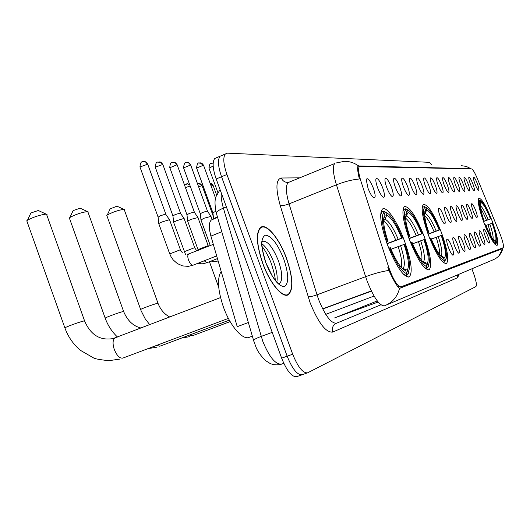 <?xml version="1.0" encoding="UTF-8"?>
<svg xmlns="http://www.w3.org/2000/svg" width="530" height="530" viewBox="0 0 530 530"><rect width="100%" height="100%" fill="white"/><g stroke="black" fill="none" stroke-linecap="round" stroke-linejoin="round"><path stroke-width="0.79" d="M441.391 232.451C433.851 213.597 427.849 204.262 423.364 204.441C420.774 207.945 422.49 218.261 428.531 235.399C436.071 254.188 442.04 263.582 446.432 263.576C449.201 260.091 447.519 249.716 441.391 232.451M424.172 236.393C416.037 216.101 409.432 206.163 404.344 206.587C401.382 210.509 403.085 221.566 409.458 239.765C417.587 259.945 424.139 269.949 429.121 269.79C432.321 265.927 430.671 254.798 424.172 236.393M404.45 240.911C397.401 221.659 386.476 205.58 382.435 209.085C379.029 213.51 380.699 225.422 387.443 244.814C396.255 266.597 403.516 277.309 409.22 276.932C412.95 272.612 411.359 260.601 404.45 240.911M492.085 220.831C486.222 206.057 481.823 198.518 478.888 198.227C477.278 200.678 478.961 208.833 483.936 222.699C489.833 237.5 494.218 245.065 497.1 245.39C498.77 242.899 497.1 234.717 492.085 220.831M470.342 183.95C469.156 180.697 468.646 178.524 468.811 177.431C469.507 176.762 470.852 178.901 472.853 183.844C474.41 188.21 474.794 190.462 474.019 190.608C473.065 189.972 471.839 187.752 470.342 183.95M465.559 184.155C464.353 180.856 463.836 178.643 464.015 177.51C464.731 176.795 466.115 178.968 468.175 184.042C469.759 188.508 470.143 190.813 469.328 190.952C468.341 190.297 467.082 188.031 465.559 184.155M460.563 184.367C459.344 181.022 458.828 178.769 459 177.596C459.749 176.821 461.179 179.041 463.293 184.248C464.916 188.826 465.294 191.178 464.432 191.31C463.412 190.634 462.12 188.316 460.563 184.367M455.35 184.586C454.111 181.2 453.587 178.901 453.773 177.689C454.541 176.848 456.019 179.107 458.198 184.466C459.854 189.15 460.232 191.555 459.325 191.681C458.258 190.979 456.933 188.62 455.35 184.586M449.891 184.824C448.645 181.386 448.108 179.041 448.3 177.788C449.102 176.881 450.626 179.18 452.878 184.692C454.574 189.502 454.939 191.959 453.978 192.072C452.872 191.35 451.514 188.932 449.891 184.824M444.186 185.063C442.921 181.585 442.384 179.2 442.576 177.894C443.411 176.907 444.988 179.253 447.307 184.93C449.042 189.859 449.4 192.377 448.393 192.483C447.24 191.727 445.836 189.256 444.186 185.063M438.204 185.321C436.925 181.797 436.382 179.359 436.574 178.007C437.442 176.934 439.078 179.326 441.477 185.182C443.252 190.237 443.603 192.814 442.53 192.907C441.331 192.125 439.887 189.601 438.204 185.321M431.93 185.586C430.638 182.022 430.088 179.531 430.287 178.126C431.188 176.96 432.884 179.398 435.368 185.44C437.184 190.641 437.522 193.278 436.389 193.351C435.137 192.542 433.653 189.952 431.93 185.586M425.345 185.871C424.033 182.26 423.477 179.723 423.682 178.259C424.623 176.987 426.378 179.471 428.949 185.719C430.817 191.058 431.142 193.761 429.943 193.821C428.631 192.98 427.1 190.33 425.345 185.871M418.415 186.162C417.09 182.512 416.534 179.922 416.732 178.405C417.713 177.013 419.541 179.544 422.211 186.003C424.119 191.502 424.437 194.272 423.159 194.318C421.794 193.437 420.21 190.72 418.415 186.162M411.128 186.474C409.789 182.784 409.22 180.147 409.425 178.557C410.445 177.033 412.347 179.617 415.123 186.308C417.083 191.973 417.382 194.815 416.024 194.835C414.592 193.914 412.963 191.131 411.128 186.474M403.443 186.805C402.091 183.075 401.515 180.379 401.72 178.729C402.787 177.053 404.761 179.683 407.656 186.626C409.67 192.463 409.948 195.385 408.498 195.378C407 194.417 405.311 191.562 403.443 186.805M395.327 187.15C393.962 183.387 393.379 180.644 393.585 178.921C394.698 177.073 396.765 179.756 399.772 186.964C401.846 192.993 402.104 195.987 400.554 195.954C398.984 194.947 397.242 192.012 395.327 187.15M386.748 187.514C385.376 183.718 384.787 180.922 384.985 179.127C386.145 177.086 388.304 179.816 391.451 187.315C393.585 193.549 393.817 196.63 392.16 196.557C390.511 195.504 388.702 192.489 386.748 187.514M377.665 187.905C376.28 184.082 375.684 181.233 375.876 179.359C377.088 177.099 379.348 179.875 382.647 187.693C384.84 194.139 385.045 197.306 383.263 197.2C381.534 196.087 379.666 192.986 377.665 187.905M368.025 188.316L366.217 179.624C367.482 177.106 369.847 179.928 373.319 188.09C375.578 194.768 375.75 198.035 373.829 197.875C372.007 196.703 370.072 193.516 368.025 188.316M474.933 183.751C473.76 180.544 473.257 178.411 473.423 177.351C474.085 176.735 475.397 178.835 477.344 183.652C478.868 187.918 479.252 190.131 478.51 190.277C477.596 189.66 476.404 187.487 474.933 183.751M473.078 210.768C471.826 207.336 471.302 205.044 471.495 203.871C472.217 203.149 473.595 205.309 475.635 210.344C477.278 214.994 477.669 217.373 476.801 217.499C475.814 216.83 474.575 214.584 473.078 210.768M468.189 211.569C466.923 208.091 466.387 205.746 466.585 204.534C467.334 203.758 468.758 205.951 470.859 211.132C472.541 215.889 472.926 218.327 472.011 218.44C470.984 217.744 469.712 215.458 468.189 211.569M463.074 212.404C461.796 208.88 461.252 206.488 461.458 205.229C462.24 204.388 463.71 206.627 465.87 211.947C467.592 216.83 467.97 219.327 467.003 219.427C465.943 218.704 464.631 216.366 463.074 212.404M457.728 213.285C456.429 209.708 455.886 207.263 456.098 205.965C456.906 205.05 458.423 207.329 460.656 212.802C462.412 217.817 462.783 220.367 461.762 220.453C460.663 219.711 459.318 217.32 457.728 213.285M452.13 214.2C450.811 210.576 450.261 208.085 450.48 206.727C451.322 205.739 452.898 208.065 455.197 213.703C456.999 218.85 457.357 221.46 456.277 221.533C455.131 220.758 453.746 218.314 452.13 214.2M446.26 215.167C444.928 211.483 444.372 208.939 444.591 207.535C445.472 206.461 447.101 208.827 449.473 214.637C451.322 219.93 451.673 222.607 450.526 222.666C449.334 221.858 447.91 219.36 446.26 215.167M440.099 216.174C438.747 212.444 438.184 209.847 438.416 208.383C439.33 207.217 441.02 209.628 443.477 215.624C445.366 221.07 445.71 223.812 444.491 223.845C443.246 223.011 441.781 220.453 440.099 216.174M485.348 236.665C484.075 233.154 483.539 230.815 483.744 229.649C484.447 228.98 485.785 231.08 487.746 235.949C489.415 240.666 489.813 243.084 488.938 243.19C487.991 242.535 486.798 240.355 485.348 236.665M480.776 238.023C479.484 234.459 478.941 232.074 479.153 230.868C479.882 230.146 481.26 232.286 483.281 237.281C484.983 242.117 485.374 244.588 484.453 244.688C483.473 243.999 482.247 241.779 480.776 238.023M476 239.447C474.681 235.83 474.138 233.392 474.357 232.133C475.112 231.358 476.53 233.538 478.61 238.666C480.352 243.628 480.743 246.159 479.769 246.245C478.749 245.536 477.497 243.27 476 239.447M470.998 240.931C469.666 237.255 469.116 234.77 469.341 233.465C470.13 232.624 471.594 234.843 473.734 240.117C475.516 245.218 475.9 247.802 474.873 247.874C473.813 247.132 472.522 244.82 470.998 240.931M465.771 242.488C464.419 238.752 463.856 236.214 464.094 234.856C464.916 233.949 466.426 236.208 468.633 241.634C470.461 246.874 470.832 249.517 469.746 249.577C468.646 248.808 467.321 246.45 465.771 242.488M460.292 244.118C458.914 240.328 458.351 237.725 458.596 236.32C459.45 235.333 461.014 237.632 463.286 243.224C465.161 248.61 465.525 251.319 464.373 251.359C463.227 250.564 461.868 248.153 460.292 244.118M454.541 245.827C453.15 241.978 452.574 239.321 452.825 237.857C453.72 236.784 455.336 239.129 457.688 244.893C459.609 250.438 459.96 253.214 458.735 253.227C457.549 252.399 456.144 249.935 454.541 245.827M448.499 247.623C447.088 243.714 446.512 240.998 446.77 239.474C447.698 238.308 449.38 240.693 451.805 246.635C453.786 252.353 454.117 255.202 452.819 255.195C451.58 254.327 450.136 251.803 448.499 247.623M499.79 233.339L500.578 235.36C503.116 242.382 503.97 246.51 503.156 247.735L401.031 286.81C397.354 286.366 393.214 279.741 388.603 266.948L360.844 180.915C358.466 173.151 357.988 168.348 359.433 166.506L471.574 168.911C472.899 169.408 474.834 172.648 477.364 178.63L499.79 233.339M325.751 314.369L374.048 296.051M398.05 286.949L399.348 286.458M248.365 322.531L237.228 326.679L210.92 236.108C208.681 227.741 208.82 222.368 211.344 219.977L212.623 219.453M338.856 303.061L371.45 291.209M286.571 258.441C279.462 238.526 266.232 222.494 260.429 227.536C255.712 232.849 256.467 244.787 262.688 263.357C269.816 283.331 282.682 298.675 288.38 294.7C293.62 289.565 293.024 277.475 286.571 258.441M386.695 304.876L492.695 259.985C498.021 257.858 501.406 254.009 502.844 248.438L399.541 288.287C397.44 286.929 394.307 281.867 390.146 273.096L387.801 267.246M498.77 249.411L497.988 250.379L399.673 288.327M222.037 155.396L220.023 156.251C217.538 159.656 218.042 166.48 221.54 176.742L287.161 356.2C292.355 369.019 297.35 375.207 302.14 374.75L302.411 374.63M388.94 270.413C381.958 271.459 374.18 273.546 365.62 276.68L336.444 184.811C344.752 181.552 352.397 179.617 359.386 178.988C357.624 171.78 357.2 167.434 358.108 165.956L470.772 168.653L466.261 166.4L461.272 165.665M431.579 164.565L429.227 162.312L227.45 153.157L225.329 153.998C222.878 157.39 223.408 164.214 226.919 174.489L292.692 354.219C297.893 367.058 302.862 373.266 307.605 372.828L475.907 286.591C476.967 285.16 476.185 280.741 473.555 273.341L471.852 268.809M216.77 157.635L214.736 158.496C212.212 161.915 212.689 168.739 216.18 178.981L281.649 358.181C286.836 370.98 291.851 377.141 296.694 376.671L302.14 374.75C297.35 375.207 292.355 369.019 287.161 356.2L221.54 176.742C218.042 166.48 217.538 159.656 220.023 156.251L225.329 153.998M262.814 263.331C269.876 283.099 282.603 298.291 288.247 294.349C293.435 289.261 292.838 277.303 286.458 258.461C279.416 238.752 266.325 222.891 260.581 227.873C255.917 233.134 256.659 244.953 262.814 263.331M483.453 221.394L490.495 218.81C486.699 209.569 483.632 204.182 481.306 202.659L480.531 200.598L478.756 200.254M395.585 283.444L395.963 282.781M494.828 244.138L495.696 243.018C493.192 241.746 489.707 235.698 485.248 224.866L484.831 225.018M483.121 220.473L483.532 220.328C479.769 209.35 478.504 202.811 479.736 200.698L478.504 200.141L478.212 200.572M480.531 200.598L481.147 200.976C483.804 203.46 487.037 209.376 490.84 218.738L483.499 221.527M485.248 224.866L485.613 224.78C488.998 233.041 491.853 238.281 494.185 240.507L494.914 240.945L495.696 243.018M479.736 200.698L480.511 202.765L480.107 204.057C479.994 207.237 481.26 212.636 483.903 220.248L483.532 220.328M490.84 218.738L490.495 218.81M494.914 240.945L494.55 240.779M480.187 203.494L480.511 202.765M483.903 220.248L483.148 220.56M481.306 202.659L480.114 205.342M496.438 242.76L495.656 240.7C496.557 238.42 495.384 232.59 492.151 223.203L492.496 223.123C495.53 231.782 496.968 237.917 496.809 241.534L496.179 243.343M495.881 243.985L494.993 244.317M493.317 239.613L495.656 240.7M492.151 223.203L485.897 225.488M110.134 208.88L116.964 206.177L123.941 209.37M124.484 209.628L123.45 209.37C117.673 210.383 112.28 212.272 107.265 215.034L106.802 215.432L106.994 215.968M428.041 234.075L439.165 229.974C434.355 218.426 430.227 211.728 426.783 209.88L425.815 207.296L424.298 206.601L423.43 206.932M442.457 261.641L443.802 262.211L444.491 260.667C440.755 259.276 436.038 251.75 430.32 238.102L429.664 238.334M443.252 262.416L443.802 262.211M427.511 232.597L428.174 232.365C423.583 218.479 422.377 210.178 424.557 207.449L423.033 206.753L422.125 208.303M423.033 206.753L422.225 207.064M425.159 206.998L424.298 206.601M425.815 207.296L427.531 208.363C431.281 212.02 435.342 219.181 439.708 229.854L428.114 234.28M430.32 238.102L430.903 237.957C434.719 247.212 438.257 253.499 441.51 256.811L443.511 258.057L444.491 260.667M424.557 207.449L425.53 210.046L424.59 213.431C424.616 217.856 426.007 224.13 428.763 232.239L428.174 232.365M439.708 229.854L439.165 229.974M443.511 258.057L442.358 257.514M424.709 211.927L425.53 210.046M428.763 232.239L427.564 232.749M426.783 209.88L424.603 214.325M445.657 260.263L444.683 257.666C446.313 254.645 445.16 247.245 441.225 235.472L441.762 235.346C445.014 244.787 446.604 252.041 446.538 257.103L445.71 260.21M444.975 261.8L443.266 262.43M440.569 255.818L444.683 257.666M441.225 235.472L431.367 239.09M72.908 211.073L73.127 210.602L80.136 208.197L87.536 211.602M88.218 211.921L86.973 211.609C80.911 212.609 75.227 214.564 69.914 217.472L69.337 217.949L69.576 218.612M408.981 238.473L421.714 233.77C416.553 221.434 412.035 214.299 408.16 212.344L407.126 209.582L405.516 208.84L404.522 209.224M407.126 209.582L409.432 211.046C413.546 215.14 417.845 222.673 422.33 233.637L409.067 238.705M424.371 267.544L426.239 268.352L426.968 266.709C422.761 265.291 417.58 257.269 411.432 242.654L410.671 242.919M425.517 268.624L426.239 268.352M408.372 236.771L409.133 236.506C404.271 221.619 403.125 212.702 405.688 209.761L404.065 209.012L402.866 211.139M406.702 209.39L405.516 208.84M411.432 242.654L412.101 242.488C415.984 251.896 419.694 258.461 423.231 262.184L425.928 263.913L426.968 266.709M405.688 209.761L406.729 212.537L405.556 217.095C405.675 221.891 407.093 228.311 409.809 236.36L409.133 236.506M422.33 233.637L421.714 233.77M425.928 263.913L424.378 263.178M405.669 214.975L406.729 212.537M409.809 236.36L408.438 236.95M408.16 212.344L405.556 217.353M428.306 266.245L427.266 263.47C429.187 260.17 428.068 252.227 423.914 239.646L424.523 239.494C427.776 249.001 429.406 256.513 429.419 262.025L427.577 267.889L428.478 266.047M427.577 267.889L425.537 268.637M422.516 261.423L427.266 263.47M423.914 239.646L412.632 243.793M30.614 213.564L30.892 212.987L38.299 210.503L46.183 214.133M47.044 214.544L45.527 214.147C39.147 215.14 33.138 217.161 27.494 220.208L26.772 220.785L27.07 221.619M386.986 243.568L401.707 238.122C396.142 224.892 391.16 217.247 386.761 215.18L385.654 212.212L383.932 211.41L382.786 211.854M221.182 271.433C216.989 278.177 217.737 290.062 223.428 307.075C230.252 326.354 243.084 340.843 249.524 337.206L252.353 336.166M385.654 212.212L388.834 214.286C393.313 218.903 397.844 226.8 402.416 237.963L387.072 243.8M403.443 274.255L406.033 275.428L406.808 273.652C402.025 272.221 396.301 263.642 389.636 247.901L388.755 248.212M405.092 275.772L406.033 275.428M386.284 241.587L387.172 241.282C382.004 225.237 380.944 215.611 383.992 212.417L382.256 211.609L380.666 214.537M382.256 211.609L380.924 212.126M385.568 212.172L383.932 211.41M389.636 247.901L390.411 247.715C394.307 257.149 398.162 263.96 401.965 268.154L405.695 270.651L406.808 273.652M383.992 212.417L385.105 215.399C383.998 216.214 383.515 218.327 383.641 221.745C383.906 226.867 385.343 233.319 387.953 241.11L387.172 241.282M402.416 237.963L401.707 238.122M405.695 270.651L403.608 269.651M383.733 218.598L385.105 215.399M387.953 241.11L386.363 241.812M386.761 215.18L385.032 219.208L383.614 220.805M408.352 273.122L407.245 270.134C409.531 266.51 408.471 257.944 404.059 244.429L404.761 244.257C407.967 253.671 409.637 261.356 409.769 267.332L407.583 274.885L408.703 272.718M407.583 274.885L405.119 275.792M401.747 267.915L407.245 270.134M404.059 244.429L391.034 249.226M203.666 233.273L205.567 232.604M201.857 228.304L203.765 227.648M213.597 218.857L217.399 216.777M212.914 212.802L215.849 211.212M200.989 220.023L203.851 218.281L211.019 216.379M200.287 213.809L202.361 212.53L207.276 211.019L210.874 216.16M187.706 221.255L190.575 219.466L197.995 217.532M186.984 214.875L189.064 213.564L194.139 212.007L197.829 217.287M173.688 222.547L173.635 222.183L176.556 220.725L183.831 218.486L184.248 218.744M172.946 215.995L175.026 214.65L180.279 213.047L184.069 218.473M158.874 223.918L158.814 223.514L161.743 222.05L169.269 219.738L169.719 220.029M158.112 217.174L160.192 215.803L165.625 214.153L169.52 219.731M221.778 231.743L210.92 236.108M498.014 250.365L502.553 248.696L497.988 250.379M459.715 265.152L459.636 264.39M491.582 252.161L491.688 252.81M458.801 274.341L457.761 277.634L332.721 332.085C331.628 327.951 332.913 324.989 336.577 323.207L380.904 304.796M332.721 332.085C325.897 332.767 318.351 322.949 310.077 302.63L280.185 205.408C275.501 188.382 275.892 179.253 281.357 178.007L299.702 177.848M399.541 288.287C397.427 296.813 392.399 302.663 384.455 305.823C379.632 306.009 373.902 297.886 367.27 281.456L365.62 276.68L317.019 294.819L318.616 299.543C325.188 315.734 331.177 323.625 336.577 323.207M358.313 165.784C354.133 162.783 349.508 161.292 344.447 161.319L335.887 163.021M280.185 205.408C282.179 205.845 285.14 205.335 289.069 203.878L336.444 184.811C333.019 173.436 332.442 166.347 334.708 163.538L288.194 182.552C285.531 185.5 285.822 192.609 289.069 203.878L317.019 294.819C312.998 296.237 310.023 296.86 308.082 296.707M292.692 354.219L281.649 358.181M226.919 174.489L216.18 178.981M289.652 181.956L287.77 182.406C284.743 182.38 282.609 180.915 281.357 178.007M289.035 182.207L287.803 182.399M457.761 277.634L457.615 274.838M378.148 302.047L334.629 317.921L377.267 300.927M358.77 165.711L358.068 165.996M470.435 168.586L469.719 168.871M221.229 192.807C220.911 196.941 221.633 202.049 223.388 208.124L262.734 341.174C269.267 357.18 275.6 364.812 281.741 364.07L283.788 363.341M272.215 332.363L261.164 336.418C257.262 337.875 254.718 339.127 253.532 340.187L253.903 341.479M281.503 364.156C277.766 365.283 273.99 365.077 270.174 363.527L265.411 360.493C260.7 355.729 257.52 351.185 255.877 346.872L253.532 340.187L216.187 212.656C217.227 211.212 219.625 209.701 223.388 208.124L226.376 206.905M220.056 189.601L215.962 196.69C215.524 198.995 213.968 200.757 216.187 212.656L216.81 214.763M276.859 282.04C277.753 277.203 276.766 270.717 273.884 262.582C270.32 253.3 266.292 247.006 261.807 243.707M279.27 283.709L279.555 283.557C282.821 280.297 282.444 272.718 278.429 260.82C272.559 246.569 267.08 240.097 261.999 241.402C260.786 242.303 262.058 249.405 265.835 262.708M265.795 262.714C272.248 278.449 278.449 286.399 284.405 286.571C289.029 283.471 288.81 274.288 283.755 259.018C277.687 243.979 271.618 236.022 265.55 235.148C260.548 237.553 260.634 246.742 265.795 262.714M486.494 220.248C484.38 215.054 482.399 211.152 480.551 208.535M488.163 219.639C484.877 211.689 482.194 206.965 480.12 205.488M492.973 239.189C493.536 236.85 492.483 231.795 489.819 224.031M491.257 236.619L488.156 224.64M230.146 321.604L192.304 335.795L189.733 334.993M140.695 309.679L140.622 309.467C141.941 308.526 154.117 304.061 157.331 303.345L158.053 303.425C160.55 309.745 164.459 314.277 169.779 317.013M434.077 231.789C430.678 223.627 427.551 218.234 424.689 215.617M436.17 231.02C431.943 220.95 428.306 215.074 425.252 213.391M441.218 256.036C442.63 253.307 441.629 246.801 438.231 236.526M439.496 254.466C439.887 250.862 438.767 245.138 436.144 237.294M229.318 320.133L159.795 346.236L156.8 345.328M105.258 318.331L105.165 318.066C106.729 316.993 119.29 312.415 122.854 311.613L123.709 311.719C127.544 320.723 133.308 326.162 141.006 328.037M416.249 235.711C412.386 226.509 408.835 220.665 405.589 218.174M418.488 234.896C413.957 224.144 409.968 217.876 406.536 216.101M423.576 261.714C425.245 258.746 424.278 251.763 420.688 240.779M421.714 260.462C422.456 256.732 421.37 250.445 418.448 241.594M228.39 318.404L122.794 358.121C119.641 358.452 116.799 355.55 114.268 349.422C112.453 343.592 112.718 339.77 115.063 337.974L115.573 337.776M64.978 328.163L64.859 327.831C66.727 326.613 79.672 321.922 83.66 321.021L84.681 321.16C90.716 335.02 100.203 340.817 113.142 338.551L220.526 297.575M395.811 240.209C391.392 229.795 387.331 223.455 383.621 221.182M398.216 239.335C393.32 227.801 388.927 221.09 385.032 219.208M403.297 268.246C405.284 264.987 404.377 257.454 400.567 245.655M401.217 267.319C402.429 263.47 401.415 256.546 398.162 246.529M213.133 185.5C211.656 183.698 210.655 182.982 210.138 183.34L213.192 185.659L216.584 194.947M211.079 185.904L212.967 185.487M197.836 183.771L198.856 183.546L202.202 185.924L213.305 216.379M198.571 186.659L201.963 185.745M186.235 183.99L187.282 183.758L189.753 184.844M185.434 187.574L190.184 186.03M211.099 163.373L212.821 163.147M208.979 168.215L213.173 166.029M198.77 163.094L200.042 162.829L203.639 165.526L215.564 198.207M196.603 168.056L203.387 165.274M185.798 162.796L188.62 162.869L190.793 165.314L207.442 211.019M183.585 167.891L190.522 165.035M172.131 162.491L175.013 162.564L177.252 165.088L194.318 212.007M198.015 249.617L207.952 245.721L208.423 246.298M169.865 167.719L176.96 164.784M157.715 162.16L160.663 162.24L162.968 164.856L180.465 213.047M217.452 258.594L206.746 262.774L204.262 260.806M184.261 251.704L194.57 247.682L196.822 250.869M155.383 167.54L155.27 167.208L162.657 164.519M142.471 161.816L143.862 161.518L145.492 161.895L147.87 164.611L165.824 214.147M216.671 255.897L192.774 265.305C191.257 265.053 189.846 263.317 188.548 260.098C187.567 257.11 187.547 255.162 188.508 254.254L188.852 254.115M169.726 253.903L180.299 249.776L182.472 252.936M140.086 167.341L139.96 166.983L147.539 164.24M359.433 166.506L357.69 167.215M217.591 217.432L211.344 219.977M322.644 308.844L371.305 290.91M394.857 282.225L395.446 282.006M408.696 277.124L409.22 276.932M322.724 309.01L371.384 291.069M394.949 282.384L395.552 282.165M428.717 269.936L429.121 269.79M395.029 282.523L395.638 282.298M498.425 250.014L498.67 249.451M466.301 166.413L470.878 168.686M502.937 248.312L498.856 255.937M307.605 372.828L302.14 374.75M288.592 182.386L287.81 182.406M453.905 266.577L454.084 267.325M287.174 295.15L288.38 294.7M214.736 158.496L220.023 156.251M275.229 280.224C275.388 277.826 274.096 272.307 271.36 263.662C267.61 253.665 262.853 247.192 261.919 246.351M279.177 283.702L279.555 283.557C279.436 284.12 278.429 283.504 276.534 281.708L272.533 276.474L265.888 262.853M285.922 295.223L287.048 294.799M259.707 228.225L260.581 227.873M110.306 208.495L107.265 215.034M149.725 324.698L145.101 318.643L141.066 310.666L106.802 215.432M157.98 303.213L124.345 209.92M189.687 336.663L181.498 338.087M73.127 210.602L69.914 217.472M117.494 337.04C111.909 331.753 107.802 325.427 105.165 318.066L69.337 217.949M123.616 311.461L88.033 212.278M157.039 347.15L147.916 348.667M30.892 212.987L27.494 220.208M119.879 359.088L108.696 360.718C99.806 359.671 94.843 358.783 93.803 358.061L80.427 350.337C73.286 344.315 68.098 336.815 64.859 327.831L26.772 220.785M380.918 212.179L382.084 211.722M84.561 320.835L46.786 214.981M202.142 185.752C200.685 183.95 199.677 183.208 199.121 183.546M197.551 183.864L198.856 183.546M189.674 184.625L187.547 183.758M218.704 287.24L209.443 261.754M184.586 185.255L187.282 183.758M212.338 163.114C211.139 164.426 210.244 160.557 208.899 167.99L217.837 192.463M203.553 165.287C202.301 163.518 201.301 162.71 200.545 162.862M213.663 219.036L213.51 218.618M200.042 162.829C199.061 164.201 197.948 160.02 196.517 167.811L212.855 212.629M212.888 212.596L213.55 218.585M190.701 165.049C189.429 163.247 188.402 162.418 187.627 162.564M210.284 245.556L200.897 219.764M187.097 162.524C186.129 163.876 184.877 159.755 183.486 167.626L200.227 213.617M212.159 219.645L210.986 216.419M200.26 213.583L200.943 219.725M177.152 164.797C175.861 162.955 174.814 162.101 174.012 162.246M211.019 261.131L215.511 261.423L218.148 260.992M198.293 250.345L187.6 220.964M173.456 162.207C172.634 163.233 170.428 160.219 169.752 167.427L186.918 214.657M208.184 245.695L197.955 217.572M186.957 214.623L187.653 220.924M162.856 164.538C161.544 162.65 160.471 161.776 159.643 161.915M197.438 263.509L202.255 263.834L206.912 262.754M185.507 254.42L173.575 222.229M159.066 161.875C158.384 162.876 155.886 159.868 155.27 167.208L172.873 215.756M194.689 247.676L184.202 218.791M172.919 215.717L173.635 222.183M147.751 164.254C146.419 162.326 145.326 161.425 144.465 161.564M158.748 223.567L169.633 253.631L171.157 256.971L173.29 260.005L177.365 263.582L182.605 265.901L188.249 266.385L192.953 265.285M143.862 161.518C143.285 162.544 140.582 159.424 139.96 166.983L158.033 216.909M213.312 244.343L187.169 254.526M180.425 249.762L169.666 220.076M158.079 216.869L158.814 223.514"/></g></svg>
